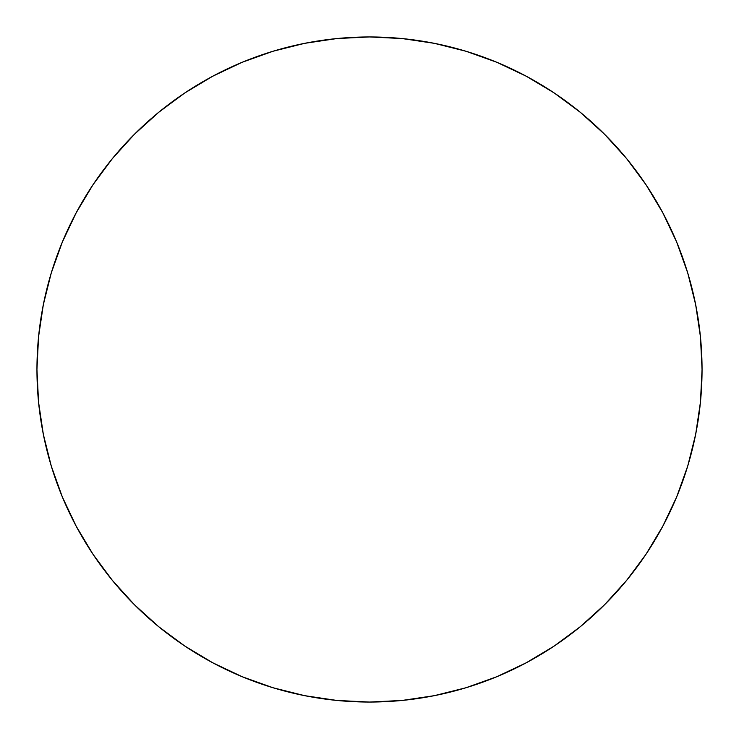 <?xml version="1.0" encoding="UTF-8"?>
<svg xmlns="http://www.w3.org/2000/svg" width="739" height="739" viewBox="0 0 739 739"><rect width="100%" height="100%" fill="white"/><g stroke="black" fill="none" stroke-linecap="round" stroke-linejoin="round"><path stroke-width="1.11" d="M36.95 369.5A332.55 332.55 0 0 1 369.5 36.95A332.55 332.55 0 0 1 702.05 369.5A332.55 332.55 0 0 1 369.5 702.05A332.55 332.55 0 0 1 36.95 369.5L38.548 402.099L43.342 434.375L51.268 466.032L62.261 496.765L76.219 526.26L92.994 554.259L112.439 580.466L134.35 604.65L158.534 626.561L184.741 646.006L212.74 662.781L242.235 676.739L272.968 687.732L304.625 695.658L336.901 700.452L369.5 702.05L402.099 700.452L434.375 695.658L466.032 687.732L496.765 676.739L526.26 662.781L554.259 646.006L580.466 626.561L604.65 604.65L626.561 580.466L646.006 554.259L662.781 526.26L676.739 496.765L687.732 466.032L695.658 434.375L700.452 402.099L702.05 369.5L700.452 336.901L695.658 304.625L687.732 272.968L676.739 242.235L662.781 212.74L646.006 184.741L626.561 158.534L604.65 134.35L580.466 112.439L554.259 92.994L526.26 76.219L496.765 62.261L466.032 51.268L434.375 43.342L402.099 38.548L369.5 36.95L336.901 38.548L304.625 43.342L272.968 51.268L242.235 62.261L212.74 76.219L184.741 92.994L158.534 112.439L134.35 134.35L112.439 158.534L92.994 184.741L76.219 212.74L62.261 242.235L51.268 272.968L43.342 304.625L38.548 336.901L36.95 369.5M687.732 272.968L676.739 242.235M554.259 92.994L526.26 76.219M272.968 51.268L242.235 62.261M92.994 184.741L76.219 212.74M51.268 466.032L62.261 496.765M184.741 646.006L212.74 662.781M466.032 687.732L496.765 676.739M646.006 554.259L662.781 526.26"/></g></svg>
